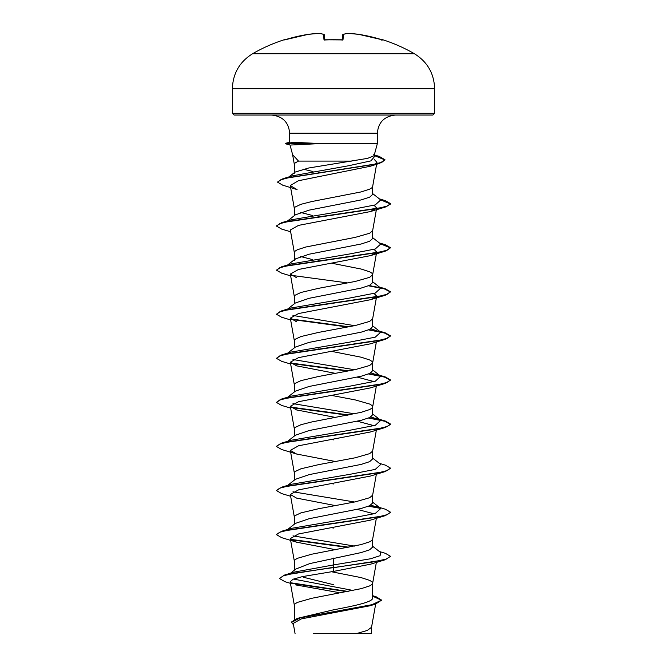 <?xml version="1.0" encoding="UTF-8"?>
<svg xmlns="http://www.w3.org/2000/svg" width="667" height="667" viewBox="0 0 667 667"><rect width="100%" height="100%" fill="white"/><g stroke="black" fill="none" stroke-linecap="round" stroke-linejoin="round"><path stroke-width="1" d="M284.134 39.77A161.806 161.806 0 0 0 252.593 53.735L414.407 53.735A161.806 161.806 0 0 0 382.866 39.77L381.165 39.528A161.756 161.139 180 0 0 358.646 34.334A161.731 148.858 102.9 0 0 347.982 33.358L347.949 33.35A161.731 61.656 95.4 0 0 343.472 34.334L343.021 39.528L341.312 39.945A161.256 148.983 180 0 0 333.5 39.77A161.256 148.983 180 0 0 325.688 39.945L323.979 39.528L323.528 34.334A161.731 61.656 -95.4 0 0 319.018 33.358L319.018 33.358A161.731 148.858 -102.9 0 0 308.354 34.334L308.354 34.334A161.756 161.139 180 0 0 285.835 39.528L284.134 39.77A0.859 0.859 0 0 1 284.792 39.828M232.374 113.323L234.084 115.032L432.916 115.032L434.626 113.323L434.626 88.761L232.374 88.761L232.374 113.323L434.626 113.323M351.434 161.089L298.508 161.089L295.097 162.973L294.347 164.357L294.347 173.253L295.089 172.094L308.638 168.009L367.625 158.362L374.095 155.694L377.355 143.555L320.769 143.555L290.987 145.022M292.63 154.669L298.508 161.089M294.347 619.476L294.347 605.177L295.097 603.802L297.324 602.418L311.747 598.291L361.189 588.644L369.676 585.893L371.903 584.509L372.636 583.358L376.355 562.389M372.653 583.133L371.903 581.757L369.676 580.382L361.189 577.622L331.382 571.736M372.653 595.681L376.105 596.757L381.641 600.125L371.919 604.694L297.24 618.401L333.5 609.821C354.46 605.869 373.078 601.976 372.653 597.999L372.653 583.241M295.815 569.059L309.838 563.573L361.206 552.559L369.635 549.808L372.653 547.057L372.653 539.161M294.347 570.227L294.347 561.097L295.097 559.713L297.324 558.337L311.747 554.202L361.189 544.564L369.676 541.804L371.903 540.428L372.636 539.278L376.355 518.309M287.627 529.481L295.381 523.395L309.18 518.701L361.172 508.487L369.635 505.736L372.653 502.976L372.653 495.081M294.347 524.212L294.347 517.008L295.097 515.633L300.942 512.881L318.518 508.746L355.253 501.859L369.676 497.724L372.636 495.189L376.355 474.229M287.627 485.401L295.373 479.323L309.154 474.621L361.197 464.399L369.676 461.647L372.653 458.896L372.653 451M294.347 480.132L294.347 472.928L295.097 471.552L300.942 468.793L318.518 464.666L355.253 457.779L369.676 453.643L372.636 451.109L376.355 430.148M287.627 441.312L295.373 435.243L309.163 430.54L361.189 420.318L369.626 417.567L372.653 414.807L372.653 406.803L371.903 405.428L369.676 404.052L355.253 399.917L333.5 395.789M294.347 436.051L294.347 428.848L295.097 427.472L300.942 424.712L311.747 421.961L361.189 412.314L369.676 409.563L371.903 408.187L372.653 406.803M287.627 397.232L295.389 391.145L309.18 386.451L361.172 376.238L369.668 373.487L372.653 370.727L372.653 362.831M294.347 391.971L294.347 384.767L295.097 383.383L300.942 380.632L318.518 376.496L355.253 369.61L369.676 365.483L372.636 362.948L376.355 341.979M372.653 362.723L371.903 361.347L369.676 359.972L361.189 357.212L331.457 351.342M287.627 353.151L295.373 347.073L309.154 342.371L361.197 332.158L369.676 329.398L372.653 326.647L372.653 318.751M294.347 347.882L294.347 340.687L295.097 339.303L300.942 336.552L318.518 332.416L355.253 325.529L369.676 321.394L372.636 318.868L376.48 297.224M287.627 309.071L295.373 302.993L309.163 298.291L361.189 288.069L369.635 285.318L372.653 282.566L372.653 274.671M294.347 303.802L294.347 296.598L295.097 295.223L300.942 292.471L318.518 288.336L355.253 281.449L369.676 277.314L372.636 274.779L376.48 253.143M372.653 274.562L371.903 273.178L369.676 271.803L361.189 269.051L331.457 263.173M374.02 205.261L376.672 207.946L372.636 230.699L369.676 233.233L355.253 237.369L305.811 247.007L297.324 249.766L295.097 251.142L294.347 252.518L294.347 260.522L295.398 258.913L309.18 254.202L361.18 243.997L369.668 241.237L372.653 238.478L372.653 230.59M287.627 220.902L295.373 214.832L309.154 210.13L361.189 199.908L369.676 197.157L372.653 194.397L372.653 186.51M294.347 215.641L294.347 208.438L295.097 207.062L300.942 204.302L311.747 201.551L361.189 191.904L369.676 189.153L371.903 187.777L372.636 186.618L376.622 164.174M333.5 584.692L303.26 577.213M333.5 528.031L331.457 527.664M319.176 525.404L318.034 525.179M333.5 483.95L331.466 483.583M333.5 439.87L331.466 439.503M319.176 437.244L318.034 437.018M319.176 349.074L318.034 348.858M319.176 260.914L318.034 260.689M312.414 259.546L300.55 256.528M319.176 216.833L318.034 216.608M312.414 215.466L300.542 212.44M319.485 172.803L318.359 172.586M312.948 171.502L303.218 169.176M381.641 600.125L375.471 604.102L369.977 605.778L301.259 618.909L293.247 623.395L295.072 633.65M371.561 627.08L371.561 633.642L313.54 633.642M356.236 633.642L367.2 630.473L371.536 627.305L375.671 604.044M295.689 584.909L338.953 592.596L338.936 593.18M333.5 558.079L333.5 564.941L294.072 572.128L284.551 575.046L279.398 578.481L285.051 581.732L290.445 583.333M293.472 579.064L353.135 590.47M372.653 597.324L372.653 597.999M372.653 546.256L380.757 552.601L380.082 555.686L370.552 558.771L333.5 564.941L333.5 567.342L284.551 575.046M290.895 582.8L348.216 591.454M297.24 618.401L291.321 622.128L293.488 624.762M385.351 559.705L370.435 564.224L333.5 571.419L333.5 567.709L385.351 559.705L390.545 556.32L386.21 559.071L373.837 561.831L294.889 573.095L283.392 575.788L279.398 578.481M291.721 583.342L347.123 591.662M372.653 596.181L381.624 600.308M375.471 604.102L300.267 617.892L291.321 622.494M333.5 571.419L302.434 576.605L293.13 579.198L290.17 581.782L294.364 605.394M374.262 159.455L376.947 162.306L375.363 164.107M374.237 164.724L370.16 166.283L298.324 180.757L290.27 185.584L297.073 189.578L282.708 185.176L277.597 182.166L280.69 179.815L289.561 177.464L379.615 163.357L385.001 159.772L379.206 156.395L374.254 155.128M376.672 207.946L370.435 211.564L298.516 225.388L290.328 229.982L294.364 252.743M374.02 249.341L376.68 252.026L376.547 252.768M375.763 253.277L370.443 255.644L298.524 269.46L290.328 274.062L296.565 277.689M374.012 293.422L376.672 296.106L376.547 296.848M375.763 297.357L370.435 299.725L298.541 313.54L290.328 318.151L296.565 321.769M290.645 364.024L281.649 361.331L276.455 358.312L279.698 355.936L289.069 353.56L385.343 339.295L370.435 343.813L298.549 357.62L290.32 362.231L296.565 365.849L335.543 373.378M357.354 377.155L374.02 381.582M290.645 408.104L281.657 405.419L276.455 402.401L279.698 400.017L289.069 397.64L385.343 383.375L370.435 387.894L298.558 401.701L290.328 406.311L296.565 409.93L335.543 417.459M357.354 421.236L374.02 425.671M296.565 454.019L281.657 449.5L276.455 446.481L279.698 444.105L289.061 441.721L385.351 427.455L370.435 431.974L298.549 445.781L290.328 450.392L296.565 454.019L335.543 461.547M290.645 496.273L281.657 493.58L276.455 490.562L279.698 488.186L289.061 485.809L385.351 471.536L370.427 476.055L298.541 489.87L290.328 494.472L296.557 498.099L335.543 505.628M357.345 509.396L374.012 513.832M296.565 542.179L281.657 537.66L276.455 534.642L279.698 532.266L289.061 529.89L385.351 515.624L370.427 520.143L298.524 533.959L290.32 538.561L296.565 542.179L335.543 549.708M320.769 143.555L290.604 142.196M354.586 546.081L292.988 535.876M286.418 530.432L287.369 529.865M276.471 534.459L281.649 531.257L291.254 528.381L349.683 518.451L375.246 513.49L380.757 508.521L370.902 505.069M354.586 502.001L292.98 491.787M276.455 490.562L281.657 487.177L291.254 484.3L349.683 474.37L375.246 469.401L380.757 464.44L372.653 458.087M276.471 446.298L281.657 443.096L291.254 440.22L349.683 430.29L375.246 425.321L380.757 420.36L370.894 416.9M354.586 413.84L292.988 403.627M276.455 402.401L281.657 399.008L291.254 396.14L349.683 386.201L375.246 381.241L380.757 376.271L370.919 372.828M354.586 369.751L292.988 359.546M286.418 354.11L287.369 353.535M276.455 358.312L281.657 354.927L291.254 352.051L349.683 342.121L375.246 337.16L380.757 332.191L370.919 328.739M354.586 325.671L292.98 315.466M290.645 319.943L281.649 317.25L276.455 314.232L281.657 310.847L291.254 307.971L349.691 298.041L375.246 293.071L380.757 288.111L372.653 281.766M286.418 265.941L287.369 265.374M290.645 275.863L281.649 273.17L276.455 270.152L281.649 266.767L291.254 263.89L349.691 253.96L375.246 248.991L380.757 244.03L372.653 237.677M276.471 225.888L281.649 222.686L291.254 219.81L349.691 209.88L375.246 204.911L380.757 199.942L372.653 193.597M287.719 177.856L288.761 177.264M277.622 181.983L283.041 178.664L292.738 175.771L348.116 165.841L370.91 160.88L375.096 155.911L373.637 154.769M390.545 556.32L385.343 553.302L379.373 551.517M348.966 547.223L290.745 539.353M281.649 531.257L377.939 516.992L387.302 514.616L390.545 512.231L385.351 509.213L375.746 506.345M379.631 507.82L369.151 505.953M281.657 487.177L377.939 472.911L387.302 470.535L390.545 468.151L385.351 465.132L379.373 463.357M281.657 443.096L377.939 428.831L387.302 426.446L390.545 424.07L385.351 421.052L375.746 418.176M379.631 419.66L369.143 417.784M348.966 414.974L290.745 407.103M281.657 399.008L377.931 384.742L387.302 382.366L390.545 379.99L385.351 376.972L369.176 373.712M348.966 370.894L290.745 363.023M281.657 354.927L377.931 340.662L387.302 338.286L390.545 335.91L385.351 332.891L369.176 329.623M348.966 326.813L290.737 318.943M281.657 310.847L377.931 296.582L387.302 294.205L390.545 291.829L385.343 288.803L369.143 285.543M281.649 266.767L377.939 252.501L387.302 250.125L390.545 247.74L385.343 244.722L379.948 243.397M281.649 222.686L377.939 208.412L387.302 206.036L390.545 203.66L385.343 200.642L379.948 199.316M283.041 178.664L373.612 164.491L382.091 162.131L385.001 159.772M347.824 547.449L291.237 539.811M385.351 515.624L390.528 512.423M380.582 508.396L368.517 506.22M385.351 471.536L390.545 468.151M385.351 427.455L390.545 424.437L384.742 421.244L368.509 418.051M347.824 415.199L291.237 407.562M385.343 383.375L390.545 379.99M390.528 380.173L384.417 377.072L368.534 373.979M347.824 371.119L291.237 363.482M385.343 339.295L390.545 335.91M390.528 336.093L384.417 332.991L368.534 329.89M347.824 327.038L291.229 319.401M276.455 314.232L279.698 311.856L289.061 309.48L385.343 295.214L390.545 291.829M390.528 292.013L384.409 288.911L368.501 285.81M347.824 282.95L291.229 275.321M276.455 270.152L279.698 267.775L289.061 265.399L385.343 251.134L390.545 247.74M390.528 247.924L380.599 243.905M290.645 231.774L281.649 229.089L276.455 226.071L279.698 223.695L289.061 221.311L385.343 207.045L390.545 204.027L380.599 199.825M384.984 159.955L374.162 155.478M320.769 143.372L285.351 143.739L321.236 143.739M324.846 39.853L324.429 35.101A0.859 0.842 175 0 0 323.528 34.334A0.859 0.784 107.1 0 1 323.828 34.359L319.201 33.358A0.859 0.792 97.1 0 0 319.018 33.358L308.379 34.325L284.476 39.903A0.859 0.859 157.5 0 0 284.209 39.945M342.154 39.853L342.571 35.101A0.859 0.842 -175 0 0 342.571 35.101L342.571 35.084A0.859 0.842 -175 0 1 343.472 34.334A0.859 0.784 -107.1 0 0 342.955 34.467M358.646 34.334L381.165 39.528L358.638 34.325A0.859 0.859 0 0 0 358.621 34.325L347.949 33.35A0.859 0.792 -97.1 0 0 347.615 33.408M382.791 39.945A0.859 0.859 -157.5 0 0 382.533 39.903L381.165 39.528M308.404 34.325L308.379 34.325A0.859 0.859 0 0 0 308.362 34.325L319.051 33.35A0.859 0.859 0 0 1 319.201 33.358L323.828 34.359A0.859 0.784 107.1 0 1 324.045 34.467M343.021 39.528A0.859 0.817 -175 0 0 342.246 39.903M324.754 39.903A0.859 0.817 175 0 0 323.979 39.528M289.645 142.221L289.645 133.183L377.355 133.183C378.331 122.261 384.375 116.208 395.506 115.032M342.113 40.27L342.379 39.795L333.5 39.728L324.621 39.795L324.887 40.27M414.407 53.735C427.38 61.806 434.125 73.487 434.626 88.761M289.645 133.183C288.669 122.261 282.625 116.208 271.494 115.032M292.621 154.677L290.028 144.997M377.355 143.555L377.355 133.183M376.955 162.306L376.688 163.79M290.27 185.584L294.364 208.663M290.32 274.07L294.364 296.823M290.32 318.151L294.364 340.904M290.32 362.231L294.364 384.984M376.355 386.068L372.636 407.028M290.32 406.311L294.364 429.073M290.32 450.392L294.364 473.153M290.32 494.472L294.364 517.233M290.32 538.561L294.364 561.314M294.364 164.574L292.53 154.252M375.746 374.095L385.351 376.972M379.373 331.107L385.351 332.891M379.373 287.027L385.343 288.803M379.373 242.946L385.343 244.722M379.373 198.866L385.343 200.642M374.312 154.919L379.206 156.395M380.757 508.521L372.653 502.176M380.757 420.36L372.653 414.007M380.757 376.271L372.653 369.927M380.757 332.191L372.653 325.846M287.627 264.982L295.389 258.904M288.344 177.347L295.089 172.086M370.16 166.291L379.615 163.357M370.435 211.564L385.343 207.045M370.435 255.644L385.343 251.134M370.435 299.725L385.343 295.214M289.67 142.213L285.351 143.372M290.053 144.997L285.351 143.739M295.815 569.051L290.587 573.211M252.593 53.735C239.62 61.806 232.875 73.487 232.374 88.761M341.312 39.903L324.621 39.795M343.172 34.359L347.799 33.358L343.172 34.359A0.859 0.859 0 0 0 342.571 35.084M347.949 33.35A0.859 0.859 0 0 0 347.799 33.358A0.859 0.859 0 0 1 347.949 33.35L358.621 34.325M324.429 35.084A0.859 0.859 0 0 0 323.828 34.359A0.859 0.859 0 0 1 324.429 35.084M382.866 39.77L381.807 40.253M284.476 39.903L308.362 34.325"/></g></svg>
